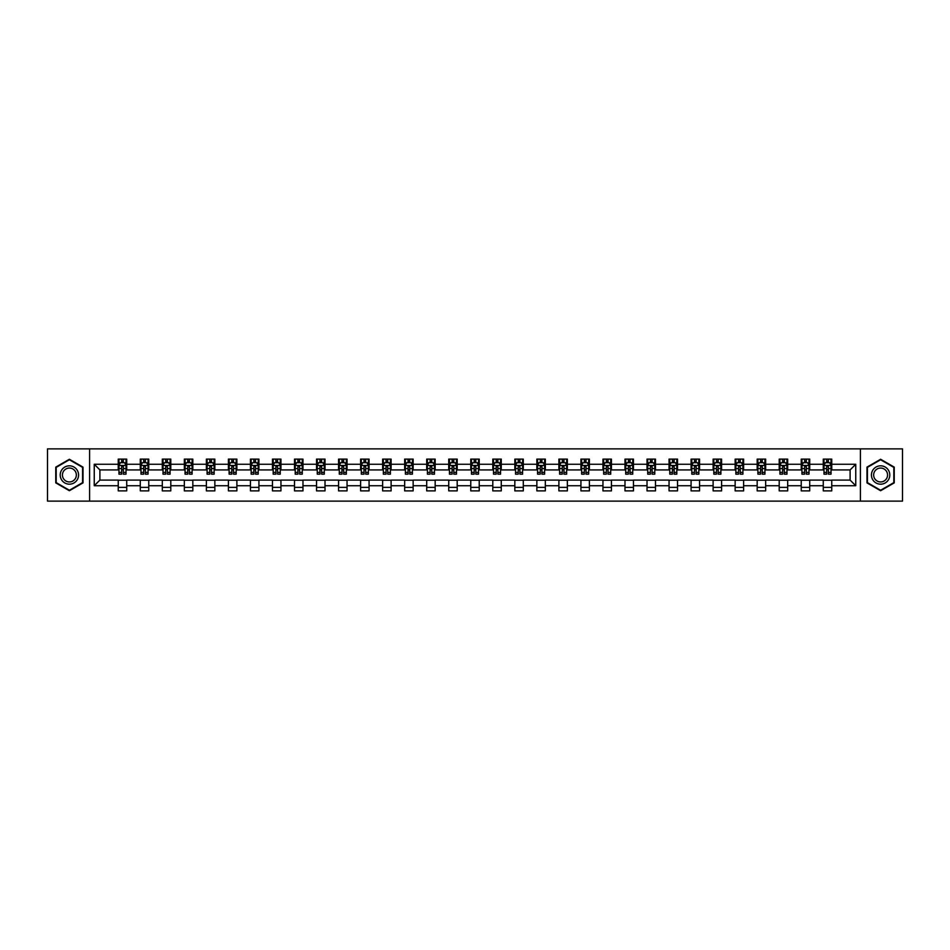 <?xml version="1.0" encoding="UTF-8"?>
<svg xmlns="http://www.w3.org/2000/svg" width="950" height="950" viewBox="0 0 950 950"><rect width="100%" height="100%" fill="white"/><g stroke="black" fill="none" stroke-linecap="round" stroke-linejoin="round"><path stroke-width="1.43" d="M860.415 501.125L902.5 501.125L902.5 448.875L860.415 448.875L860.415 501.125L89.585 501.125L89.585 448.875L47.5 448.875L47.5 501.125L89.585 501.125M860.415 448.875L89.585 448.875M831.749 464.265L831.749 459.111L823.27 459.111L823.27 464.265L809.709 464.265L809.709 459.111L801.242 459.111L801.242 464.265L787.681 464.265L787.681 459.111L779.202 459.111L779.202 464.265L765.653 464.265L765.653 459.111L757.174 459.111L757.174 464.265L743.613 464.265L743.613 459.111L735.146 459.111L735.146 464.265L721.584 464.265L721.584 459.111L713.117 459.111L713.117 464.265L699.556 464.265L699.556 459.111L691.078 459.111L691.078 464.265L677.528 464.265L677.528 459.111L669.049 459.111L669.049 464.265L655.488 464.265L655.488 459.111L647.021 459.111L647.021 464.265L633.46 464.265L633.46 459.111L624.981 459.111L624.981 464.265L611.432 464.265L611.432 459.111L602.953 459.111L602.953 464.265L589.392 464.265L589.392 459.111L580.925 459.111L580.925 464.265L567.364 464.265L567.364 459.111L558.885 459.111L558.885 464.265L545.336 464.265L545.336 459.111L536.857 459.111L536.857 464.265L523.296 464.265L523.296 459.111L514.829 459.111L514.829 464.265L501.267 464.265L501.267 459.111L492.801 459.111L492.801 464.265L479.239 464.265L479.239 459.111L470.761 459.111L470.761 464.265L457.199 464.265L457.199 459.111L448.733 459.111L448.733 464.265L435.171 464.265L435.171 459.111L426.704 459.111L426.704 464.265L413.143 464.265L413.143 459.111L404.664 459.111L404.664 464.265L391.115 464.265L391.115 459.111L382.636 459.111L382.636 464.265L369.075 464.265L369.075 459.111L360.608 459.111L360.608 464.265L347.047 464.265L347.047 459.111L338.568 459.111L338.568 464.265L325.019 464.265L325.019 459.111L316.54 459.111L316.54 464.265L302.979 464.265L302.979 459.111L294.512 459.111L294.512 464.265L280.951 464.265L280.951 459.111L272.472 459.111L272.472 464.265L258.923 464.265L258.923 459.111L250.444 459.111L250.444 464.265L236.882 464.265L236.882 459.111L228.416 459.111L228.416 464.265L214.854 464.265L214.854 459.111L206.388 459.111L206.388 464.265L192.826 464.265L192.826 459.111L184.348 459.111L184.348 464.265L170.798 464.265L170.798 459.111L162.319 459.111L162.319 464.265L148.758 464.265L148.758 459.111L140.291 459.111L140.291 464.265L126.73 464.265L126.73 459.111L118.251 459.111L118.251 464.265L94.252 464.265L94.252 485.735L99.893 480.082L118.251 480.082L118.251 490.889L126.73 490.889L126.73 480.082L140.291 480.082L140.291 490.889L148.758 490.889L148.758 480.082L162.319 480.082L162.319 490.889L170.798 490.889L170.798 480.082L184.348 480.082L184.348 490.889L192.826 490.889L192.826 480.082L206.388 480.082L206.388 490.889L214.854 490.889L214.854 480.082L228.416 480.082L228.416 490.889L236.882 490.889L236.882 480.082L250.444 480.082L250.444 490.889L258.923 490.889L258.923 480.082L272.472 480.082L272.472 490.889L280.951 490.889L280.951 480.082L294.512 480.082L294.512 490.889L302.979 490.889L302.979 480.082L316.54 480.082L316.54 490.889L325.019 490.889L325.019 480.082L338.568 480.082L338.568 490.889L347.047 490.889L347.047 480.082L360.608 480.082L360.608 490.889L369.075 490.889L369.075 480.082L382.636 480.082L382.636 490.889L391.115 490.889L391.115 480.082L404.664 480.082L404.664 490.889L413.143 490.889L413.143 480.082L426.704 480.082L426.704 490.889L435.171 490.889L435.171 480.082L448.733 480.082L448.733 490.889L457.199 490.889L457.199 480.082L470.761 480.082L470.761 490.889L479.239 490.889L479.239 480.082L492.801 480.082L492.801 490.889L501.267 490.889L501.267 480.082L514.829 480.082L514.829 490.889L523.296 490.889L523.296 480.082L536.857 480.082L536.857 490.889L545.336 490.889L545.336 480.082L558.885 480.082L558.885 490.889L567.364 490.889L567.364 480.082L580.925 480.082L580.925 490.889L589.392 490.889L589.392 480.082L602.953 480.082L602.953 490.889L611.432 490.889L611.432 480.082L624.981 480.082L624.981 490.889L633.46 490.889L633.46 480.082L647.021 480.082L647.021 490.889L655.488 490.889L655.488 480.082L669.049 480.082L669.049 490.889L677.528 490.889L677.528 480.082L691.078 480.082L691.078 490.889L699.556 490.889L699.556 480.082L713.117 480.082L713.117 490.889L721.584 490.889L721.584 480.082L735.146 480.082L735.146 490.889L743.613 490.889L743.613 480.082L757.174 480.082L757.174 490.889L765.653 490.889L765.653 480.082L779.202 480.082L779.202 490.889L787.681 490.889L787.681 480.082L801.242 480.082L801.242 490.889L809.709 490.889L809.709 480.082L823.27 480.082L823.27 490.889L831.749 490.889L831.749 480.082L850.107 480.082L850.107 469.918L831.749 469.918L831.749 464.265L855.748 464.265L855.748 485.735L831.749 485.735M823.27 485.735L809.709 485.735M801.242 485.735L787.681 485.735M779.202 485.735L765.653 485.735M757.174 485.735L743.613 485.735M735.146 485.735L721.584 485.735M713.117 485.735L699.556 485.735M691.078 485.735L677.528 485.735M669.049 485.735L655.488 485.735M647.021 485.735L633.46 485.735M624.981 485.735L611.432 485.735M602.953 485.735L589.392 485.735M580.925 485.735L567.364 485.735M558.885 485.735L545.336 485.735M536.857 485.735L523.296 485.735M514.829 485.735L501.267 485.735M492.801 485.735L479.239 485.735M470.761 485.735L457.199 485.735M448.733 485.735L435.171 485.735M426.704 485.735L413.143 485.735M404.664 485.735L391.115 485.735M382.636 485.735L369.075 485.735M360.608 485.735L347.047 485.735M338.568 485.735L325.019 485.735M316.54 485.735L302.979 485.735M294.512 485.735L280.951 485.735M272.472 485.735L258.923 485.735M250.444 485.735L236.882 485.735M228.416 485.735L214.854 485.735M206.388 485.735L192.826 485.735M184.348 485.735L170.798 485.735M162.319 485.735L148.758 485.735M140.291 485.735L126.73 485.735M118.251 485.735L94.252 485.735M823.27 464.265L823.27 469.918L809.709 469.918L809.709 464.265M801.242 464.265L801.242 469.918L787.681 469.918L787.681 464.265M779.202 464.265L779.202 469.918L765.653 469.918L765.653 464.265M757.174 464.265L757.174 469.918L743.613 469.918L743.613 464.265M735.146 464.265L735.146 469.918L721.584 469.918L721.584 464.265M713.117 464.265L713.117 469.918L699.556 469.918L699.556 464.265M691.078 464.265L691.078 469.918L677.528 469.918L677.528 464.265M669.049 464.265L669.049 469.918L655.488 469.918L655.488 464.265M647.021 464.265L647.021 469.918L633.46 469.918L633.46 464.265M624.981 464.265L624.981 469.918L611.432 469.918L611.432 464.265M602.953 464.265L602.953 469.918L589.392 469.918L589.392 464.265M580.925 464.265L580.925 469.918L567.364 469.918L567.364 464.265M558.885 464.265L558.885 469.918L545.336 469.918L545.336 464.265M536.857 464.265L536.857 469.918L523.296 469.918L523.296 464.265M514.829 464.265L514.829 469.918L501.267 469.918L501.267 464.265M492.801 464.265L492.801 469.918L479.239 469.918L479.239 464.265M470.761 464.265L470.761 469.918L457.199 469.918L457.199 464.265M448.733 464.265L448.733 469.918L435.171 469.918L435.171 464.265M426.704 464.265L426.704 469.918L413.143 469.918L413.143 464.265M404.664 464.265L404.664 469.918L391.115 469.918L391.115 464.265M382.636 464.265L382.636 469.918L369.075 469.918L369.075 464.265M360.608 464.265L360.608 469.918L347.047 469.918L347.047 464.265M338.568 464.265L338.568 469.918L325.019 469.918L325.019 464.265M316.54 464.265L316.54 469.918L302.979 469.918L302.979 464.265M294.512 464.265L294.512 469.918L280.951 469.918L280.951 464.265M272.472 464.265L272.472 469.918L258.923 469.918L258.923 464.265M250.444 464.265L250.444 469.918L236.882 469.918L236.882 464.265M228.416 464.265L228.416 469.918L214.854 469.918L214.854 464.265M206.388 464.265L206.388 469.918L192.826 469.918L192.826 464.265M184.348 464.265L184.348 469.918L170.798 469.918L170.798 464.265M162.319 464.265L162.319 469.918L148.758 469.918L148.758 464.265M140.291 464.265L140.291 469.918L126.73 469.918L126.73 464.265M118.251 464.265L118.251 469.918L99.893 469.918L94.252 464.265M99.893 469.918L99.893 480.082M855.748 485.735L850.107 480.082M850.107 469.918L855.748 464.265M118.251 462.638L118.964 462.638M121.647 462.638L123.346 462.638M126.018 462.638L126.73 462.638M118.251 469.775L118.964 469.775M121.647 469.775L123.346 469.775M126.018 469.775L126.73 469.775M118.251 480.225L126.73 480.225M118.251 487.362L126.73 487.362M140.291 480.225L148.758 480.225M140.291 487.362L148.758 487.362M140.291 462.638L140.992 462.638M143.676 462.638L145.374 462.638M148.058 462.638L148.758 462.638M140.291 469.775L140.992 469.775M143.676 469.775L145.374 469.775M148.058 469.775L148.758 469.775M162.319 480.225L170.798 480.225M162.319 487.362L170.798 487.362M162.319 462.638L163.02 462.638M165.704 462.638L167.402 462.638M170.086 462.638L170.798 462.638M162.319 469.775L163.02 469.775M165.704 469.775L167.402 469.775M170.086 469.775L170.798 469.775M184.348 480.225L192.826 480.225M184.348 487.362L192.826 487.362M184.348 462.638L185.06 462.638M187.744 462.638L189.43 462.638M192.114 462.638L192.826 462.638M184.348 469.775L185.06 469.775M187.744 469.775L189.43 469.775M192.114 469.775L192.826 469.775M206.388 480.225L214.854 480.225M206.388 487.362L214.854 487.362M206.388 462.638L207.088 462.638M209.772 462.638L211.47 462.638M214.154 462.638L214.854 462.638M206.388 469.775L207.088 469.775M209.772 469.775L211.47 469.775M214.154 469.775L214.854 469.775M228.416 480.225L236.882 480.225M228.416 487.362L236.882 487.362M228.416 462.638L229.116 462.638M231.8 462.638L233.498 462.638M236.182 462.638L236.882 462.638M228.416 469.775L229.116 469.775M231.8 469.775L233.498 469.775M236.182 469.775L236.882 469.775M250.444 480.225L258.923 480.225M250.444 487.362L258.923 487.362M250.444 462.638L251.156 462.638M253.84 462.638L255.526 462.638M258.21 462.638L258.923 462.638M250.444 469.775L251.156 469.775M253.84 469.775L255.526 469.775M258.21 469.775L258.923 469.775M272.472 480.225L280.951 480.225M272.472 487.362L280.951 487.362M272.472 462.638L273.184 462.638M275.868 462.638L277.566 462.638M280.25 462.638L280.951 462.638M272.472 469.775L273.184 469.775M275.868 469.775L277.566 469.775M280.25 469.775L280.951 469.775M294.512 480.225L302.979 480.225M294.512 487.362L302.979 487.362M294.512 462.638L295.212 462.638M297.896 462.638L299.594 462.638M302.278 462.638L302.979 462.638M294.512 469.775L295.212 469.775M297.896 469.775L299.594 469.775M302.278 469.775L302.979 469.775M316.54 480.225L325.019 480.225M316.54 487.362L325.019 487.362M316.54 462.638L317.253 462.638M319.936 462.638L321.622 462.638M324.306 462.638L325.019 462.638M316.54 469.775L317.253 469.775M319.936 469.775L321.622 469.775M324.306 469.775L325.019 469.775M338.568 480.225L347.047 480.225M338.568 487.362L347.047 487.362M338.568 462.638L339.281 462.638M341.964 462.638L343.662 462.638M346.346 462.638L347.047 462.638M338.568 469.775L339.281 469.775M341.964 469.775L343.662 469.775M346.346 469.775L347.047 469.775M360.608 480.225L369.075 480.225M360.608 487.362L369.075 487.362M360.608 462.638L361.309 462.638M363.992 462.638L365.691 462.638M368.374 462.638L369.075 462.638M360.608 469.775L361.309 469.775M363.992 469.775L365.691 469.775M368.374 469.775L369.075 469.775M382.636 480.225L391.115 480.225M382.636 487.362L391.115 487.362M382.636 462.638L383.337 462.638M386.021 462.638L387.719 462.638M390.402 462.638L391.115 462.638M382.636 469.775L383.337 469.775M386.021 469.775L387.719 469.775M390.402 469.775L391.115 469.775M404.664 480.225L413.143 480.225M404.664 487.362L413.143 487.362M404.664 462.638L405.377 462.638M408.061 462.638L409.747 462.638M412.431 462.638L413.143 462.638M404.664 469.775L405.377 469.775M408.061 469.775L409.747 469.775M412.431 469.775L413.143 469.775M426.704 480.225L435.171 480.225M426.704 487.362L435.171 487.362M426.704 462.638L427.405 462.638M430.089 462.638L431.787 462.638M434.471 462.638L435.171 462.638M426.704 469.775L427.405 469.775M430.089 469.775L431.787 469.775M434.471 469.775L435.171 469.775M448.733 480.225L457.199 480.225M448.733 487.362L457.199 487.362M448.733 462.638L449.433 462.638M452.117 462.638L453.815 462.638M456.499 462.638L457.199 462.638M448.733 469.775L449.433 469.775M452.117 469.775L453.815 469.775M456.499 469.775L457.199 469.775M470.761 480.225L479.239 480.225M470.761 487.362L479.239 487.362M470.761 462.638L471.473 462.638M474.157 462.638L475.843 462.638M478.527 462.638L479.239 462.638M470.761 469.775L471.473 469.775M474.157 469.775L475.843 469.775M478.527 469.775L479.239 469.775M492.801 480.225L501.267 480.225M492.801 487.362L501.267 487.362M492.801 462.638L493.501 462.638M496.185 462.638L497.883 462.638M500.567 462.638L501.267 462.638M492.801 469.775L493.501 469.775M496.185 469.775L497.883 469.775M500.567 469.775L501.267 469.775M514.829 480.225L523.296 480.225M514.829 487.362L523.296 487.362M514.829 462.638L515.529 462.638M518.213 462.638L519.911 462.638M522.595 462.638L523.296 462.638M514.829 469.775L515.529 469.775M518.213 469.775L519.911 469.775M522.595 469.775L523.296 469.775M536.857 480.225L545.336 480.225M536.857 487.362L545.336 487.362M536.857 462.638L537.569 462.638M540.253 462.638L541.939 462.638M544.623 462.638L545.336 462.638M536.857 469.775L537.569 469.775M540.253 469.775L541.939 469.775M544.623 469.775L545.336 469.775M558.885 480.225L567.364 480.225M558.885 487.362L567.364 487.362M558.885 462.638L559.597 462.638M562.281 462.638L563.979 462.638M566.663 462.638L567.364 462.638M558.885 469.775L559.597 469.775M562.281 469.775L563.979 469.775M566.663 469.775L567.364 469.775M580.925 480.225L589.392 480.225M580.925 487.362L589.392 487.362M580.925 462.638L581.626 462.638M584.309 462.638L586.008 462.638M588.691 462.638L589.392 462.638M580.925 469.775L581.626 469.775M584.309 469.775L586.008 469.775M588.691 469.775L589.392 469.775M602.953 480.225L611.432 480.225M602.953 487.362L611.432 487.362M602.953 462.638L603.654 462.638M606.337 462.638L608.036 462.638M610.719 462.638L611.432 462.638M602.953 469.775L603.654 469.775M606.337 469.775L608.036 469.775M610.719 469.775L611.432 469.775M624.981 480.225L633.46 480.225M624.981 487.362L633.46 487.362M624.981 462.638L625.694 462.638M628.377 462.638L630.064 462.638M632.748 462.638L633.46 462.638M624.981 469.775L625.694 469.775M628.377 469.775L630.064 469.775M632.748 469.775L633.46 469.775M647.021 480.225L655.488 480.225M647.021 487.362L655.488 487.362M647.021 462.638L647.722 462.638M650.406 462.638L652.104 462.638M654.788 462.638L655.488 462.638M647.021 469.775L647.722 469.775M650.406 469.775L652.104 469.775M654.788 469.775L655.488 469.775M669.049 480.225L677.528 480.225M669.049 487.362L677.528 487.362M669.049 462.638L669.75 462.638M672.434 462.638L674.132 462.638M676.816 462.638L677.528 462.638M669.049 469.775L669.75 469.775M672.434 469.775L674.132 469.775M676.816 469.775L677.528 469.775M691.078 480.225L699.556 480.225M691.078 487.362L699.556 487.362M691.078 462.638L691.79 462.638M694.474 462.638L696.16 462.638M698.844 462.638L699.556 462.638M691.078 469.775L691.79 469.775M694.474 469.775L696.16 469.775M698.844 469.775L699.556 469.775M713.117 480.225L721.584 480.225M713.117 487.362L721.584 487.362M713.117 462.638L713.818 462.638M716.502 462.638L718.2 462.638M720.884 462.638L721.584 462.638M713.117 469.775L713.818 469.775M716.502 469.775L718.2 469.775M720.884 469.775L721.584 469.775M735.146 480.225L743.613 480.225M735.146 487.362L743.613 487.362M735.146 462.638L735.846 462.638M738.53 462.638L740.228 462.638M742.912 462.638L743.613 462.638M735.146 469.775L735.846 469.775M738.53 469.775L740.228 469.775M742.912 469.775L743.613 469.775M757.174 480.225L765.653 480.225M757.174 487.362L765.653 487.362M757.174 462.638L757.886 462.638M760.57 462.638L762.256 462.638M764.94 462.638L765.653 462.638M757.174 469.775L757.886 469.775M760.57 469.775L762.256 469.775M764.94 469.775L765.653 469.775M779.202 480.225L787.681 480.225M779.202 487.362L787.681 487.362M779.202 462.638L779.914 462.638M782.598 462.638L784.296 462.638M786.98 462.638L787.681 462.638M779.202 469.775L779.914 469.775M782.598 469.775L784.296 469.775M786.98 469.775L787.681 469.775M801.242 480.225L809.709 480.225M801.242 487.362L809.709 487.362M801.242 462.638L801.943 462.638M804.626 462.638L806.324 462.638M809.008 462.638L809.709 462.638M801.242 469.775L801.943 469.775M804.626 469.775L806.324 469.775M809.008 469.775L809.709 469.775M823.27 480.225L831.749 480.225M823.27 487.362L831.749 487.362M823.27 462.638L823.982 462.638M826.654 462.638L828.352 462.638M831.036 462.638L831.749 462.638M823.27 469.775L823.982 469.775M826.654 469.775L828.352 469.775M831.036 469.775L831.749 469.775M69.386 490.734L83.018 482.873L83.018 467.127L69.386 459.266L55.765 467.127L55.765 482.873L69.386 490.734M894.235 467.127L880.614 459.266L866.982 467.127L866.982 482.873L880.614 490.734L894.235 482.873L894.235 467.127M123.346 460.952L121.647 460.952M126.018 472.387L123.346 472.387L123.346 474.157L126.018 474.157L126.018 465.536L124.616 462.709L120.377 462.709L118.964 465.536L118.964 474.157L121.647 474.157L121.647 472.387L118.964 472.387M118.964 465.536L118.964 459.111M126.018 465.536L126.018 459.111M121.647 462.709L121.647 459.111M123.346 459.111L123.346 462.709M123.346 472.387L123.346 466.593L121.647 466.593L121.647 472.387M77.342 479.596A9.179 9.179 0 0 0 73.981 467.056A9.179 9.179 0 0 0 61.441 470.404A9.179 9.179 0 0 0 64.802 482.944A9.179 9.179 0 0 0 77.342 479.596M75.406 478.479A6.947 6.947 0 0 0 72.865 468.979A6.947 6.947 0 0 0 63.377 471.521A6.947 6.947 0 0 0 65.918 481.021A6.947 6.947 0 0 0 75.406 478.479M56.181 482.624L56.181 467.376L69.386 459.753L82.591 467.376L82.591 482.624L69.386 490.247L56.181 482.624M880.614 465.821A9.179 9.179 0 0 0 871.435 475A9.179 9.179 0 0 0 880.614 484.179A9.179 9.179 0 0 0 889.794 475A9.179 9.179 0 0 0 880.614 465.821M880.614 468.053A6.947 6.947 0 0 0 873.656 475A6.947 6.947 0 0 0 880.614 481.947A6.947 6.947 0 0 0 887.561 475A6.947 6.947 0 0 0 880.614 468.053M893.819 482.624L880.614 490.247L867.409 482.624L867.409 467.376L880.614 459.753L893.819 467.376L893.819 482.624M145.374 460.952L143.676 460.952M148.058 472.387L145.374 472.387L145.374 474.157L148.058 474.157L148.058 465.536L146.644 462.709L142.405 462.709L140.992 465.536L140.992 474.157L143.676 474.157L143.676 472.387L140.992 472.387M140.992 465.536L140.992 459.111M148.058 465.536L148.058 459.111M143.676 462.709L143.676 459.111M145.374 459.111L145.374 462.709M145.374 472.387L145.374 466.593L143.676 466.593L143.676 472.387M167.402 460.952L165.704 460.952M170.086 472.387L167.402 472.387L167.402 474.157L170.086 474.157L170.086 465.536L168.672 462.709L164.433 462.709L163.02 465.536L163.02 474.157L165.704 474.157L165.704 472.387L163.02 472.387M163.02 465.536L163.02 459.111M170.086 465.536L170.086 459.111M165.704 462.709L165.704 459.111M167.402 459.111L167.402 462.709M167.402 472.387L167.402 466.593L165.704 466.593L165.704 472.387M189.43 460.952L187.744 460.952M192.114 472.387L189.43 472.387L189.43 474.157L192.114 474.157L192.114 465.536L190.701 462.709L186.473 462.709L185.06 465.536L185.06 474.157L187.744 474.157L187.744 472.387L185.06 472.387M185.06 465.536L185.06 459.111M192.114 465.536L192.114 459.111M187.744 462.709L187.744 459.111M189.43 459.111L189.43 462.709M189.43 472.387L189.43 466.593L187.744 466.593L187.744 472.387M211.47 460.952L209.772 460.952M214.154 472.387L211.47 472.387L211.47 474.157L214.154 474.157L214.154 465.536L212.741 462.709L208.501 462.709L207.088 465.536L207.088 474.157L209.772 474.157L209.772 472.387L207.088 472.387M207.088 465.536L207.088 459.111M214.154 465.536L214.154 459.111M209.772 462.709L209.772 459.111M211.47 459.111L211.47 462.709M211.47 472.387L211.47 466.593L209.772 466.593L209.772 472.387M233.498 460.952L231.8 460.952M236.182 472.387L233.498 472.387L233.498 474.157L236.182 474.157L236.182 465.536L234.769 462.709L230.529 462.709L229.116 465.536L229.116 474.157L231.8 474.157L231.8 472.387L229.116 472.387M229.116 465.536L229.116 459.111M236.182 465.536L236.182 459.111M231.8 462.709L231.8 459.111M233.498 459.111L233.498 462.709M233.498 472.387L233.498 466.593L231.8 466.593L231.8 472.387M255.526 460.952L253.84 460.952M258.21 472.387L255.526 472.387L255.526 474.157L258.21 474.157L258.21 465.536L256.797 462.709L252.569 462.709L251.156 465.536L251.156 474.157L253.84 474.157L253.84 472.387L251.156 472.387M251.156 465.536L251.156 459.111M258.21 465.536L258.21 459.111M253.84 462.709L253.84 459.111M255.526 459.111L255.526 462.709M255.526 472.387L255.526 466.593L253.84 466.593L253.84 472.387M277.566 460.952L275.868 460.952M280.25 472.387L277.566 472.387L277.566 474.157L280.25 474.157L280.25 465.536L278.837 462.709L274.598 462.709L273.184 465.536L273.184 474.157L275.868 474.157L275.868 472.387L273.184 472.387M273.184 465.536L273.184 459.111M280.25 465.536L280.25 459.111M275.868 462.709L275.868 459.111M277.566 459.111L277.566 462.709M277.566 472.387L277.566 466.593L275.868 466.593L275.868 472.387M299.594 460.952L297.896 460.952M302.278 472.387L299.594 472.387L299.594 474.157L302.278 474.157L302.278 465.536L300.865 462.709L296.626 462.709L295.212 465.536L295.212 474.157L297.896 474.157L297.896 472.387L295.212 472.387M295.212 465.536L295.212 459.111M302.278 465.536L302.278 459.111M297.896 462.709L297.896 459.111M299.594 459.111L299.594 462.709M299.594 472.387L299.594 466.593L297.896 466.593L297.896 472.387M321.622 460.952L319.936 460.952M324.306 472.387L321.622 472.387L321.622 474.157L324.306 474.157L324.306 465.536L322.893 462.709L318.654 462.709L317.253 465.536L317.253 474.157L319.936 474.157L319.936 472.387L317.253 472.387M317.253 465.536L317.253 459.111M324.306 465.536L324.306 459.111M319.936 462.709L319.936 459.111M321.622 459.111L321.622 462.709M321.622 472.387L321.622 466.593L319.936 466.593L319.936 472.387M343.662 460.952L341.964 460.952M346.346 472.387L343.662 472.387L343.662 474.157L346.346 474.157L346.346 465.536L344.933 462.709L340.694 462.709L339.281 465.536L339.281 474.157L341.964 474.157L341.964 472.387L339.281 472.387M339.281 465.536L339.281 459.111M346.346 465.536L346.346 459.111M341.964 462.709L341.964 459.111M343.662 459.111L343.662 462.709M343.662 472.387L343.662 466.593L341.964 466.593L341.964 472.387M365.691 460.952L363.992 460.952M368.374 472.387L365.691 472.387L365.691 474.157L368.374 474.157L368.374 465.536L366.961 462.709L362.722 462.709L361.309 465.536L361.309 474.157L363.992 474.157L363.992 472.387L361.309 472.387M361.309 465.536L361.309 459.111M368.374 465.536L368.374 459.111M363.992 462.709L363.992 459.111M365.691 459.111L365.691 462.709M365.691 472.387L365.691 466.593L363.992 466.593L363.992 472.387M387.719 460.952L386.021 460.952M390.402 472.387L387.719 472.387L387.719 474.157L390.402 474.157L390.402 465.536L388.989 462.709L384.75 462.709L383.337 465.536L383.337 474.157L386.021 474.157L386.021 472.387L383.337 472.387M383.337 465.536L383.337 459.111M390.402 465.536L390.402 459.111M386.021 462.709L386.021 459.111M387.719 459.111L387.719 462.709M387.719 472.387L387.719 466.593L386.021 466.593L386.021 472.387M409.747 460.952L408.061 460.952M412.431 472.387L409.747 472.387L409.747 474.157L412.431 474.157L412.431 465.536L411.017 462.709L406.79 462.709L405.377 465.536L405.377 474.157L408.061 474.157L408.061 472.387L405.377 472.387M405.377 465.536L405.377 459.111M412.431 465.536L412.431 459.111M408.061 462.709L408.061 459.111M409.747 459.111L409.747 462.709M409.747 472.387L409.747 466.593L408.061 466.593L408.061 472.387M431.787 460.952L430.089 460.952M434.471 472.387L431.787 472.387L431.787 474.157L434.471 474.157L434.471 465.536L433.058 462.709L428.818 462.709L427.405 465.536L427.405 474.157L430.089 474.157L430.089 472.387L427.405 472.387M427.405 465.536L427.405 459.111M434.471 465.536L434.471 459.111M430.089 462.709L430.089 459.111M431.787 459.111L431.787 462.709M431.787 472.387L431.787 466.593L430.089 466.593L430.089 472.387M453.815 460.952L452.117 460.952M456.499 472.387L453.815 472.387L453.815 474.157L456.499 474.157L456.499 465.536L455.086 462.709L450.846 462.709L449.433 465.536L449.433 474.157L452.117 474.157L452.117 472.387L449.433 472.387M449.433 465.536L449.433 459.111M456.499 465.536L456.499 459.111M452.117 462.709L452.117 459.111M453.815 459.111L453.815 462.709M453.815 472.387L453.815 466.593L452.117 466.593L452.117 472.387M475.843 460.952L474.157 460.952M478.527 472.387L475.843 472.387L475.843 474.157L478.527 474.157L478.527 465.536L477.114 462.709L472.886 462.709L471.473 465.536L471.473 474.157L474.157 474.157L474.157 472.387L471.473 472.387M471.473 465.536L471.473 459.111M478.527 465.536L478.527 459.111M474.157 462.709L474.157 459.111M475.843 459.111L475.843 462.709M475.843 472.387L475.843 466.593L474.157 466.593L474.157 472.387M497.883 460.952L496.185 460.952M500.567 472.387L497.883 472.387L497.883 474.157L500.567 474.157L500.567 465.536L499.154 462.709L494.914 462.709L493.501 465.536L493.501 474.157L496.185 474.157L496.185 472.387L493.501 472.387M493.501 465.536L493.501 459.111M500.567 465.536L500.567 459.111M496.185 462.709L496.185 459.111M497.883 459.111L497.883 462.709M497.883 472.387L497.883 466.593L496.185 466.593L496.185 472.387M519.911 460.952L518.213 460.952M522.595 472.387L519.911 472.387L519.911 474.157L522.595 474.157L522.595 465.536L521.182 462.709L516.942 462.709L515.529 465.536L515.529 474.157L518.213 474.157L518.213 472.387L515.529 472.387M515.529 465.536L515.529 459.111M522.595 465.536L522.595 459.111M518.213 462.709L518.213 459.111M519.911 459.111L519.911 462.709M519.911 472.387L519.911 466.593L518.213 466.593L518.213 472.387M541.939 460.952L540.253 460.952M544.623 472.387L541.939 472.387L541.939 474.157L544.623 474.157L544.623 465.536L543.21 462.709L538.982 462.709L537.569 465.536L537.569 474.157L540.253 474.157L540.253 472.387L537.569 472.387M537.569 465.536L537.569 459.111M544.623 465.536L544.623 459.111M540.253 462.709L540.253 459.111M541.939 459.111L541.939 462.709M541.939 472.387L541.939 466.593L540.253 466.593L540.253 472.387M563.979 460.952L562.281 460.952M566.663 472.387L563.979 472.387L563.979 474.157L566.663 474.157L566.663 465.536L565.25 462.709L561.011 462.709L559.597 465.536L559.597 474.157L562.281 474.157L562.281 472.387L559.597 472.387M559.597 465.536L559.597 459.111M566.663 465.536L566.663 459.111M562.281 462.709L562.281 459.111M563.979 459.111L563.979 462.709M563.979 472.387L563.979 466.593L562.281 466.593L562.281 472.387M586.008 460.952L584.309 460.952M588.691 472.387L586.008 472.387L586.008 474.157L588.691 474.157L588.691 465.536L587.278 462.709L583.039 462.709L581.626 465.536L581.626 474.157L584.309 474.157L584.309 472.387L581.626 472.387M581.626 465.536L581.626 459.111M588.691 465.536L588.691 459.111M584.309 462.709L584.309 459.111M586.008 459.111L586.008 462.709M586.008 472.387L586.008 466.593L584.309 466.593L584.309 472.387M608.036 460.952L606.337 460.952M610.719 472.387L608.036 472.387L608.036 474.157L610.719 474.157L610.719 465.536L609.306 462.709L605.067 462.709L603.654 465.536L603.654 474.157L606.337 474.157L606.337 472.387L603.654 472.387M603.654 465.536L603.654 459.111M610.719 465.536L610.719 459.111M606.337 462.709L606.337 459.111M608.036 459.111L608.036 462.709M608.036 472.387L608.036 466.593L606.337 466.593L606.337 472.387M630.064 460.952L628.377 460.952M632.748 472.387L630.064 472.387L630.064 474.157L632.748 474.157L632.748 465.536L631.346 462.709L627.107 462.709L625.694 465.536L625.694 474.157L628.377 474.157L628.377 472.387L625.694 472.387M625.694 465.536L625.694 459.111M632.748 465.536L632.748 459.111M628.377 462.709L628.377 459.111M630.064 459.111L630.064 462.709M630.064 472.387L630.064 466.593L628.377 466.593L628.377 472.387M652.104 460.952L650.406 460.952M654.788 472.387L652.104 472.387L652.104 474.157L654.788 474.157L654.788 465.536L653.374 462.709L649.135 462.709L647.722 465.536L647.722 474.157L650.406 474.157L650.406 472.387L647.722 472.387M647.722 465.536L647.722 459.111M654.788 465.536L654.788 459.111M650.406 462.709L650.406 459.111M652.104 459.111L652.104 462.709M652.104 472.387L652.104 466.593L650.406 466.593L650.406 472.387M674.132 460.952L672.434 460.952M676.816 472.387L674.132 472.387L674.132 474.157L676.816 474.157L676.816 465.536L675.403 462.709L671.163 462.709L669.75 465.536L669.75 474.157L672.434 474.157L672.434 472.387L669.75 472.387M669.75 465.536L669.75 459.111M676.816 465.536L676.816 459.111M672.434 462.709L672.434 459.111M674.132 459.111L674.132 462.709M674.132 472.387L674.132 466.593L672.434 466.593L672.434 472.387M696.16 460.952L694.474 460.952M698.844 472.387L696.16 472.387L696.16 474.157L698.844 474.157L698.844 465.536L697.431 462.709L693.203 462.709L691.79 465.536L691.79 474.157L694.474 474.157L694.474 472.387L691.79 472.387M691.79 465.536L691.79 459.111M698.844 465.536L698.844 459.111M694.474 462.709L694.474 459.111M696.16 459.111L696.16 462.709M696.16 472.387L696.16 466.593L694.474 466.593L694.474 472.387M718.2 460.952L716.502 460.952M720.884 472.387L718.2 472.387L718.2 474.157L720.884 474.157L720.884 465.536L719.471 462.709L715.231 462.709L713.818 465.536L713.818 474.157L716.502 474.157L716.502 472.387L713.818 472.387M713.818 465.536L713.818 459.111M720.884 465.536L720.884 459.111M716.502 462.709L716.502 459.111M718.2 459.111L718.2 462.709M718.2 472.387L718.2 466.593L716.502 466.593L716.502 472.387M740.228 460.952L738.53 460.952M742.912 472.387L740.228 472.387L740.228 474.157L742.912 474.157L742.912 465.536L741.499 462.709L737.259 462.709L735.846 465.536L735.846 474.157L738.53 474.157L738.53 472.387L735.846 472.387M735.846 465.536L735.846 459.111M742.912 465.536L742.912 459.111M738.53 462.709L738.53 459.111M740.228 459.111L740.228 462.709M740.228 472.387L740.228 466.593L738.53 466.593L738.53 472.387M762.256 460.952L760.57 460.952M764.94 472.387L762.256 472.387L762.256 474.157L764.94 474.157L764.94 465.536L763.527 462.709L759.299 462.709L757.886 465.536L757.886 474.157L760.57 474.157L760.57 472.387L757.886 472.387M757.886 465.536L757.886 459.111M764.94 465.536L764.94 459.111M760.57 462.709L760.57 459.111M762.256 459.111L762.256 462.709M762.256 472.387L762.256 466.593L760.57 466.593L760.57 472.387M784.296 460.952L782.598 460.952M786.98 472.387L784.296 472.387L784.296 474.157L786.98 474.157L786.98 465.536L785.567 462.709L781.328 462.709L779.914 465.536L779.914 474.157L782.598 474.157L782.598 472.387L779.914 472.387M779.914 465.536L779.914 459.111M786.98 465.536L786.98 459.111M782.598 462.709L782.598 459.111M784.296 459.111L784.296 462.709M784.296 472.387L784.296 466.593L782.598 466.593L782.598 472.387M806.324 460.952L804.626 460.952M809.008 472.387L806.324 472.387L806.324 474.157L809.008 474.157L809.008 465.536L807.595 462.709L803.356 462.709L801.943 465.536L801.943 474.157L804.626 474.157L804.626 472.387L801.943 472.387M801.943 465.536L801.943 459.111M809.008 465.536L809.008 459.111M804.626 462.709L804.626 459.111M806.324 459.111L806.324 462.709M806.324 472.387L806.324 466.593L804.626 466.593L804.626 472.387M828.352 460.952L826.654 460.952M831.036 472.387L828.352 472.387L828.352 474.157L831.036 474.157L831.036 465.536L829.623 462.709L825.384 462.709L823.982 465.536L823.982 474.157L826.654 474.157L826.654 472.387L823.982 472.387M823.982 465.536L823.982 459.111M831.036 465.536L831.036 459.111M826.654 462.709L826.654 459.111M828.352 459.111L828.352 462.709M828.352 472.387L828.352 466.593L826.654 466.593L826.654 472.387M125.994 465.464L118.999 465.464M118.964 462.887L120.294 462.887M124.699 462.887L126.018 462.887M121.647 468.599L118.964 468.599M126.018 468.599L123.346 468.599M123.346 461.843L121.647 461.843M148.022 465.464L141.028 465.464M140.992 462.887L142.322 462.887M146.727 462.887L148.058 462.887M143.676 468.599L140.992 468.599M148.058 468.599L145.374 468.599M145.374 461.843L143.676 461.843M170.05 465.464L163.056 465.464M163.02 462.887L164.35 462.887M168.756 462.887L170.086 462.887M165.704 468.599L163.02 468.599M170.086 468.599L167.402 468.599M167.402 461.843L165.704 461.843M192.078 465.464L185.096 465.464M185.06 462.887L186.39 462.887M190.796 462.887L192.114 462.887M187.744 468.599L185.06 468.599M192.114 468.599L189.43 468.599M189.43 461.843L187.744 461.843M214.118 465.464L207.124 465.464M207.088 462.887L208.418 462.887M212.824 462.887L214.154 462.887M209.772 468.599L207.088 468.599M214.154 468.599L211.47 468.599M211.47 461.843L209.772 461.843M236.146 465.464L229.152 465.464M229.116 462.887L230.446 462.887M234.852 462.887L236.182 462.887M231.8 468.599L229.116 468.599M236.182 468.599L233.498 468.599M233.498 461.843L231.8 461.843M258.174 465.464L251.192 465.464M251.156 462.887L252.474 462.887M256.892 462.887L258.21 462.887M253.84 468.599L251.156 468.599M258.21 468.599L255.526 468.599M255.526 461.843L253.84 461.843M280.214 465.464L273.22 465.464M273.184 462.887L274.514 462.887M278.92 462.887L280.25 462.887M275.868 468.599L273.184 468.599M280.25 468.599L277.566 468.599M277.566 461.843L275.868 461.843M302.243 465.464L295.248 465.464M295.212 462.887L296.543 462.887M300.948 462.887L302.278 462.887M297.896 468.599L295.212 468.599M302.278 468.599L299.594 468.599M299.594 461.843L297.896 461.843M324.271 465.464L317.288 465.464M317.253 462.887L318.571 462.887M322.976 462.887L324.306 462.887M319.936 468.599L317.253 468.599M324.306 468.599L321.622 468.599M321.622 461.843L319.936 461.843M346.311 465.464L339.316 465.464M339.281 462.887L340.611 462.887M345.016 462.887L346.346 462.887M341.964 468.599L339.281 468.599M346.346 468.599L343.662 468.599M343.662 461.843L341.964 461.843M368.339 465.464L361.344 465.464M361.309 462.887L362.639 462.887M367.044 462.887L368.374 462.887M363.992 468.599L361.309 468.599M368.374 468.599L365.691 468.599M365.691 461.843L363.992 461.843M390.367 465.464L383.372 465.464M383.337 462.887L384.667 462.887M389.072 462.887L390.402 462.887M386.021 468.599L383.337 468.599M390.402 468.599L387.719 468.599M387.719 461.843L386.021 461.843M412.395 465.464L405.412 465.464M405.377 462.887L406.707 462.887M411.113 462.887L412.431 462.887M408.061 468.599L405.377 468.599M412.431 468.599L409.747 468.599M409.747 461.843L408.061 461.843M434.435 465.464L427.441 465.464M427.405 462.887L428.735 462.887M433.141 462.887L434.471 462.887M430.089 468.599L427.405 468.599M434.471 468.599L431.787 468.599M431.787 461.843L430.089 461.843M456.463 465.464L449.469 465.464M449.433 462.887L450.763 462.887M455.169 462.887L456.499 462.887M452.117 468.599L449.433 468.599M456.499 468.599L453.815 468.599M453.815 461.843L452.117 461.843M478.491 465.464L471.509 465.464M471.473 462.887L472.791 462.887M477.209 462.887L478.527 462.887M474.157 468.599L471.473 468.599M478.527 468.599L475.843 468.599M475.843 461.843L474.157 461.843M500.531 465.464L493.537 465.464M493.501 462.887L494.831 462.887M499.237 462.887L500.567 462.887M496.185 468.599L493.501 468.599M500.567 468.599L497.883 468.599M497.883 461.843L496.185 461.843M522.559 465.464L515.565 465.464M515.529 462.887L516.859 462.887M521.265 462.887L522.595 462.887M518.213 468.599L515.529 468.599M522.595 468.599L519.911 468.599M519.911 461.843L518.213 461.843M544.587 465.464L537.605 465.464M537.569 462.887L538.888 462.887M543.293 462.887L544.623 462.887M540.253 468.599L537.569 468.599M544.623 468.599L541.939 468.599M541.939 461.843L540.253 461.843M566.628 465.464L559.633 465.464M559.597 462.887L560.928 462.887M565.333 462.887L566.663 462.887M562.281 468.599L559.597 468.599M566.663 468.599L563.979 468.599M563.979 461.843L562.281 461.843M588.656 465.464L581.661 465.464M581.626 462.887L582.956 462.887M587.361 462.887L588.691 462.887M584.309 468.599L581.626 468.599M588.691 468.599L586.008 468.599M586.008 461.843L584.309 461.843M610.684 465.464L603.689 465.464M603.654 462.887L604.984 462.887M609.389 462.887L610.719 462.887M606.337 468.599L603.654 468.599M610.719 468.599L608.036 468.599M608.036 461.843L606.337 461.843M632.712 465.464L625.729 465.464M625.694 462.887L627.024 462.887M631.429 462.887L632.748 462.887M628.377 468.599L625.694 468.599M632.748 468.599L630.064 468.599M630.064 461.843L628.377 461.843M654.752 465.464L647.758 465.464M647.722 462.887L649.052 462.887M653.457 462.887L654.788 462.887M650.406 468.599L647.722 468.599M654.788 468.599L652.104 468.599M652.104 461.843L650.406 461.843M676.78 465.464L669.786 465.464M669.75 462.887L671.08 462.887M675.486 462.887L676.816 462.887M672.434 468.599L669.75 468.599M676.816 468.599L674.132 468.599M674.132 461.843L672.434 461.843M698.808 465.464L691.826 465.464M691.79 462.887L693.108 462.887M697.526 462.887L698.844 462.887M694.474 468.599L691.79 468.599M698.844 468.599L696.16 468.599M696.16 461.843L694.474 461.843M720.848 465.464L713.854 465.464M713.818 462.887L715.148 462.887M719.554 462.887L720.884 462.887M716.502 468.599L713.818 468.599M720.884 468.599L718.2 468.599M718.2 461.843L716.502 461.843M742.876 465.464L735.882 465.464M735.846 462.887L737.176 462.887M741.582 462.887L742.912 462.887M738.53 468.599L735.846 468.599M742.912 468.599L740.228 468.599M740.228 461.843L738.53 461.843M764.904 465.464L757.922 465.464M757.886 462.887L759.204 462.887M763.61 462.887L764.94 462.887M760.57 468.599L757.886 468.599M764.94 468.599L762.256 468.599M762.256 461.843L760.57 461.843M786.944 465.464L779.95 465.464M779.914 462.887L781.244 462.887M785.65 462.887L786.98 462.887M782.598 468.599L779.914 468.599M786.98 468.599L784.296 468.599M784.296 461.843L782.598 461.843M808.972 465.464L801.978 465.464M801.943 462.887L803.273 462.887M807.678 462.887L809.008 462.887M804.626 468.599L801.943 468.599M809.008 468.599L806.324 468.599M806.324 461.843L804.626 461.843M831.001 465.464L824.006 465.464M823.982 462.887L825.301 462.887M829.706 462.887L831.036 462.887M826.654 468.599L823.982 468.599M831.036 468.599L828.352 468.599M828.352 461.843L826.654 461.843"/></g></svg>
